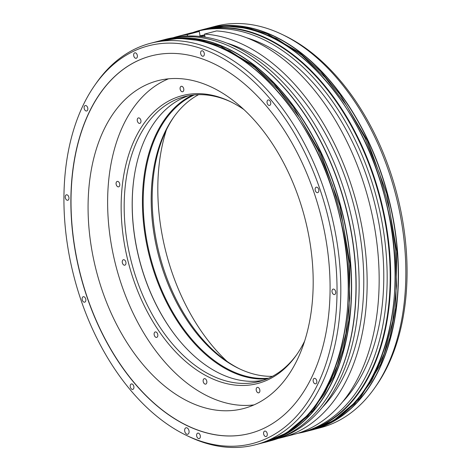 <?xml version="1.0" encoding="UTF-8"?>
<svg xmlns="http://www.w3.org/2000/svg" width="471" height="471" viewBox="0 0 471 471"><rect width="100%" height="100%" fill="white"/><g stroke="black" fill="none" stroke-linecap="round" stroke-linejoin="round"><path stroke-width="0.71" d="M227.093 361.445A169.436 107.547 75.3 0 1 161.223 229.683A169.436 107.547 75.3 0 1 166.387 129.878M91.486 247.97A169.436 107.547 75.3 0 1 157.661 80.741A169.436 107.547 75.3 0 1 309.777 241.317A169.436 107.547 75.3 0 1 243.595 408.54A169.436 107.547 75.3 0 1 91.486 247.97M151.079 55.931A195.106 123.838 -104.7 0 0 74.948 248.476A195.106 123.838 -104.7 0 0 250.03 433.391M74.801 248.511A195.106 123.838 -104.7 0 0 249.96 433.408A195.106 123.838 -104.7 0 0 326.156 240.852A195.106 123.838 -104.7 0 0 151.003 55.955A195.106 123.838 -104.7 0 0 74.801 248.511M167.117 43.149A205.556 130.473 -104.7 0 0 94.736 85.316A205.556 130.473 -104.7 0 0 74.271 277.766A205.556 130.473 -104.7 0 0 186.522 435.428A205.556 130.473 -104.7 0 0 233.84 446.214A205.556 130.473 -104.7 0 0 332.891 240.646A205.556 130.473 -104.7 0 0 167.117 43.149M267.245 433.762A2.808 1.784 -104.7 0 0 264.726 431.095A2.808 1.784 -104.7 0 0 263.625 433.868A2.808 1.784 -104.7 0 0 266.15 436.535A2.808 1.784 -104.7 0 0 267.245 433.762M316.795 381.039A2.808 1.784 -104.7 0 0 314.269 378.378A2.808 1.784 -104.7 0 0 313.174 381.151A2.808 1.784 -104.7 0 0 315.7 383.812A2.808 1.784 -104.7 0 0 316.795 381.039M335.664 291.767A2.808 1.784 -104.7 0 0 333.138 289.106A2.808 1.784 -104.7 0 0 332.037 291.879A2.808 1.784 -104.7 0 0 334.563 294.54A2.808 1.784 -104.7 0 0 335.664 291.767M318.79 189.866A2.808 1.784 -104.7 0 0 316.271 187.199A2.808 1.784 -104.7 0 0 315.17 189.978A2.808 1.784 -104.7 0 0 317.695 192.639A2.808 1.784 -104.7 0 0 318.79 189.866M270.707 102.637A2.808 1.784 -104.7 0 0 268.182 99.97A2.808 1.784 -104.7 0 0 267.081 102.743A2.808 1.784 -104.7 0 0 269.606 105.41A2.808 1.784 -104.7 0 0 270.707 102.637M204.284 53.453A2.808 1.784 -104.7 0 0 201.765 50.786A2.808 1.784 -104.7 0 0 200.664 53.559A2.808 1.784 -104.7 0 0 203.189 56.226A2.808 1.784 -104.7 0 0 204.284 53.453M137.332 55.49A2.808 1.784 -104.7 0 0 134.812 52.829A2.808 1.784 -104.7 0 0 133.711 55.602A2.808 1.784 -104.7 0 0 136.237 58.269A2.808 1.784 -104.7 0 0 137.332 55.49M87.783 108.212A2.808 1.784 -104.7 0 0 85.263 105.545A2.808 1.784 -104.7 0 0 84.162 108.324A2.808 1.784 -104.7 0 0 86.688 110.985A2.808 1.784 -104.7 0 0 87.783 108.212M68.919 197.484A2.808 1.784 -104.7 0 0 66.393 194.817A2.808 1.784 -104.7 0 0 65.298 197.596A2.808 1.784 -104.7 0 0 67.818 200.257A2.808 1.784 -104.7 0 0 68.919 197.484M85.787 299.385A2.808 1.784 -104.7 0 0 83.267 296.724A2.808 1.784 -104.7 0 0 82.166 299.497A2.808 1.784 -104.7 0 0 84.692 302.164A2.808 1.784 -104.7 0 0 85.787 299.385M133.876 386.62A2.808 1.784 -104.7 0 0 131.35 383.953A2.808 1.784 -104.7 0 0 130.255 386.726A2.808 1.784 -104.7 0 0 132.775 389.393A2.808 1.784 -104.7 0 0 133.876 386.62M200.293 435.799A2.808 1.784 -104.7 0 0 197.767 433.137A2.808 1.784 -104.7 0 0 196.672 435.91A2.808 1.784 -104.7 0 0 199.198 438.578A2.808 1.784 -104.7 0 0 200.293 435.799M189.024 430.953A3.344 2.125 -104.7 0 0 186.016 427.786A3.344 2.125 -104.7 0 0 184.709 431.089A3.344 2.125 -104.7 0 0 187.717 434.256A3.344 2.125 -104.7 0 0 189.024 430.953M94.736 85.316L96.243 83.167A207.487 131.697 75.3 0 1 150.361 43.32A207.487 131.697 75.3 0 1 169.307 40.6A207.487 131.697 75.3 0 1 333.851 225.238A207.487 131.697 75.3 0 1 255.6 444.73A207.487 131.697 75.3 0 1 236.66 447.45A207.487 131.697 75.3 0 1 188.889 436.564L186.522 435.428M184.467 36.626A207.487 131.697 75.3 0 1 232.232 47.512A207.487 131.697 75.3 0 1 345.537 206.651A207.487 131.697 75.3 0 1 324.884 400.909A207.487 131.697 75.3 0 1 270.76 440.756L266.403 441.898A207.487 131.697 75.3 0 1 265.556 442.116L266.403 441.898A207.487 131.697 75.3 0 0 344.654 222.406A207.487 131.697 75.3 0 0 180.11 37.768A207.487 131.697 75.3 0 0 161.17 40.488L165.527 39.346A207.487 131.697 75.3 0 1 184.467 36.626M192.81 32.564A207.487 131.697 75.3 0 1 200.24 30.244A207.487 131.697 75.3 0 1 219.18 27.524A207.487 131.697 75.3 0 1 383.724 212.162A207.487 131.697 75.3 0 1 305.473 431.654A207.487 131.697 75.3 0 1 297.86 433.279M234.34 23.55A207.487 131.697 75.3 0 1 282.111 34.436A207.487 131.697 75.3 0 1 395.41 193.575A207.487 131.697 75.3 0 1 374.757 387.833A207.487 131.697 75.3 0 1 321.198 427.533A207.487 131.697 -104.7 0 1 320.639 427.68L313.233 429.623A207.487 131.697 75.3 0 1 312.385 429.84L313.233 429.623A207.487 131.697 75.3 0 0 391.483 210.131A207.487 131.697 75.3 0 0 226.94 25.493A207.487 131.697 75.3 0 0 207.999 28.213L215.4 26.27A207.487 131.697 75.3 0 1 234.34 23.55M324.99 400.762A207.222 131.527 -104.7 0 0 325.09 400.615A207.222 131.527 -104.7 0 0 345.72 206.604A207.222 131.527 -104.7 0 0 232.562 47.671A207.222 131.527 -104.7 0 0 232.397 47.589M173.14 37.721A207.222 131.527 -104.7 0 1 176.949 36.626A207.222 131.527 -104.7 0 1 187.311 34.601L199.315 31.451L200.075 36.014L198.791 36.349M216.566 30.927A207.222 131.527 75.3 0 1 373.532 221.711A207.222 131.527 75.3 0 1 294.051 434.374L282.047 437.518A207.222 131.527 -104.7 0 0 361.522 224.861A207.222 131.527 -104.7 0 0 204.555 34.071L216.566 30.927M176.949 36.626L188.953 33.482A207.222 131.527 75.3 0 1 199.315 31.451M278.19 438.436A207.222 131.527 -104.7 0 0 282.047 437.518M302.058 432.272L305.061 431.489A207.222 131.527 -104.7 0 0 383.211 212.28A207.222 131.527 -104.7 0 0 218.88 27.877A207.222 131.527 75.3 0 0 199.957 30.591L196.96 31.38A207.222 131.527 75.3 0 1 215.877 28.666A207.222 131.527 75.3 0 1 380.209 213.069A207.222 131.527 75.3 0 1 302.058 432.272A207.222 131.527 75.3 0 1 298.031 433.226M173.552 37.656A207.222 131.527 75.3 0 1 187.858 36.008A207.222 131.527 75.3 0 1 351.39 216.772A207.222 131.527 75.3 0 1 278.585 438.289M204.555 34.071L205.062 37.132M187.311 34.601L187.546 36.02M322.294 407.468A202.136 128.3 -104.7 0 0 353.603 204.538A202.136 128.3 -104.7 0 0 226.757 43.067M204.856 35.867L200.075 36.014M342.305 402.222A202.136 128.3 -104.7 0 0 373.615 199.292A202.136 128.3 -104.7 0 0 246.769 37.821M200.045 35.849A202.136 128.3 75.3 0 1 204.691 34.889M192.98 32.528A207.222 131.527 75.3 0 1 196.96 31.38M282.111 34.436L284.478 35.572A205.556 130.473 75.3 0 1 396.729 193.234A205.556 130.473 75.3 0 1 376.264 385.684L374.757 387.833M180.134 89.084A2.808 1.784 -104.7 0 0 182.66 91.745A2.808 1.784 -104.7 0 0 183.761 88.972A2.808 1.784 -104.7 0 0 181.235 86.305A2.808 1.784 -104.7 0 0 180.134 89.084M254.004 404.895A169.148 107.364 75.3 0 1 247.446 405.401A169.148 107.364 75.3 0 1 114.883 261.817A169.148 107.364 75.3 0 1 168.518 78.816M154.676 332.302A2.808 1.784 -104.7 0 0 154.417 335.623A2.808 1.784 -104.7 0 0 156.69 337.383A2.808 1.784 -104.7 0 0 157.279 337.024A2.808 1.784 -104.7 0 0 157.538 333.709A2.808 1.784 -104.7 0 0 155.265 331.943A2.808 1.784 -104.7 0 0 154.676 332.302M123.655 259.704A2.808 1.784 -104.7 0 0 123.396 259.745A2.808 1.784 -104.7 0 0 122.336 262.718A2.808 1.784 -104.7 0 0 124.568 265.22A2.808 1.784 -104.7 0 0 124.821 265.179A2.808 1.784 -104.7 0 0 125.881 262.206A2.808 1.784 -104.7 0 0 123.655 259.704M118.445 181.712A2.808 1.784 -104.7 0 0 117.22 181.406A2.808 1.784 -104.7 0 0 116.072 183.661A2.808 1.784 -104.7 0 0 117.426 186.54A2.808 1.784 -104.7 0 0 118.645 186.846A2.808 1.784 -104.7 0 0 119.799 184.591A2.808 1.784 -104.7 0 0 118.445 181.712M140.446 119.216A2.808 1.784 -104.7 0 0 138.392 117.921A2.808 1.784 -104.7 0 0 137.762 122.066A2.808 1.784 -104.7 0 0 139.816 123.361A2.808 1.784 -104.7 0 0 140.446 119.216M256.224 390.159A2.808 1.784 -104.7 0 0 258.75 392.826A2.808 1.784 -104.7 0 0 259.845 390.053A2.808 1.784 -104.7 0 0 257.319 387.386A2.808 1.784 -104.7 0 0 256.224 390.159M304.613 341.122A148.795 94.447 75.3 0 1 296.536 354.922A148.795 94.447 75.3 0 1 244.143 385.449A148.795 94.447 75.3 0 1 124.144 242.488A148.795 94.447 75.3 0 1 195.842 93.682A148.795 94.447 75.3 0 1 230.095 101.489A148.795 94.447 75.3 0 1 243.907 109.555M203.201 380.056A2.808 1.784 -104.7 0 0 203.755 382.976A2.808 1.784 -104.7 0 0 205.709 384.106A2.808 1.784 -104.7 0 0 206.793 382.717A2.808 1.784 -104.7 0 0 206.239 379.791A2.808 1.784 -104.7 0 0 204.284 378.666A2.808 1.784 -104.7 0 0 203.201 380.056M239.957 369.046A148.795 94.447 75.3 0 1 159.651 255.382A148.795 94.447 75.3 0 1 173.864 116.943M272.421 376.335A147.252 93.464 75.3 0 1 239.009 368.599A147.252 93.464 75.3 0 1 154.158 234.852A147.252 93.464 75.3 0 1 173.257 117.797A147.252 93.464 75.3 0 1 198.579 94.665M268.635 378.195A147.252 93.464 -104.7 0 1 146.151 236.948A147.252 93.464 75.3 0 1 194.364 94.901M192.492 95.101A147.788 93.806 75.3 0 0 145.404 237.066A147.788 93.806 -104.7 0 0 266.904 378.937M177.137 337.778A147.788 93.806 -104.7 0 1 135.201 239.739A147.788 93.806 75.3 0 1 134.465 175.012M188.688 95.695A147.252 93.464 75.3 0 0 134.435 175.177A147.252 93.464 75.3 0 0 135.142 239.833A147.252 93.464 -104.7 0 0 177.031 337.648A147.252 93.464 -104.7 0 0 263.301 380.291M297.136 354.057A147.252 93.464 75.3 0 1 259.333 381.475A147.252 93.464 75.3 0 1 245.891 383.406A147.252 93.464 75.3 0 1 127.141 241.935A147.252 93.464 75.3 0 1 184.65 96.608A147.252 93.464 75.3 0 1 198.091 94.677A147.252 93.464 75.3 0 1 231.043 101.954M255.6 444.73L263.001 442.787A207.487 131.697 -104.7 0 0 341.251 223.301A207.487 131.697 -104.7 0 0 176.707 38.657A207.487 131.697 -104.7 0 0 157.767 41.377L150.361 43.32M305.473 431.654L309.83 430.512A207.487 131.697 -104.7 0 0 388.08 211.02A207.487 131.697 -104.7 0 0 223.537 26.382A207.487 131.697 -104.7 0 0 204.597 29.102L200.24 30.244M167.376 39.252A207.352 131.615 75.3 0 1 180.034 37.927A207.352 131.615 75.3 0 1 343.377 217.514A207.352 131.615 75.3 0 1 272.415 439.926M160.323 40.712A207.487 131.697 75.3 0 1 161.17 40.488L160.323 40.712M207.152 28.437A207.487 131.697 75.3 0 1 207.999 28.213L207.152 28.437M345.043 329.082A207.352 131.615 -104.7 0 0 285.043 100.211M391.872 316.8A207.352 131.615 -104.7 0 0 331.872 87.936M214.199 26.977A207.352 131.615 75.3 0 1 226.857 25.646A207.352 131.615 75.3 0 1 390.206 205.238A207.352 131.615 75.3 0 1 319.244 427.65M205.444 28.884L225.238 25.934L250.707 28.737L276.471 38.545L301.611 55.036L325.267 77.615L346.597 105.504L364.866 137.72L379.426 173.14L389.77 210.531L395.546 248.576L396.535 285.95L392.72 321.352L384.224 353.527L371.342 381.369L354.533 403.888L334.381 420.309L310.677 430.288M263.848 442.563L287.551 432.584L307.704 416.164L324.519 393.644L337.395 365.808L345.891 333.627L349.712 298.231L348.717 260.852L342.947 222.807L332.597 185.421L318.037 149.996L299.768 117.779L278.438 89.89L254.787 67.312L229.642 50.827L203.884 41.012L178.409 38.216L159.522 40.918L178.874 38.145L199.569 39.847L220.422 46.105L252.497 64.704L273.669 83.579L293.168 106.717L320.568 152.981L339.915 205.856L349.971 263.807L348.864 319.944L343.171 349.617L333.939 376.382L313.115 410.588L285.479 433.891L264.761 442.328M158.615 41.16L159.522 40.918M232.562 47.671L232.232 47.512M325.09 400.615L324.884 400.909M263.001 442.787C331.372 427.745 367.303 316.948 338.355 210.708C314.716 112.769 241.346 34.63 176.725 38.657L157.767 41.377M309.83 430.512C378.201 415.469 414.133 304.666 385.178 198.426C361.545 100.488 288.175 22.355 223.554 26.382L204.597 29.102M206.351 28.643L225.697 25.87L246.398 27.565L267.251 33.824L299.326 52.428L320.492 71.304L339.991 94.441L367.398 140.705L386.744 193.581L396.8 251.532L395.693 307.669L390 337.342L380.762 364.107L359.944 398.313L332.308 421.616L311.59 430.052"/></g></svg>
